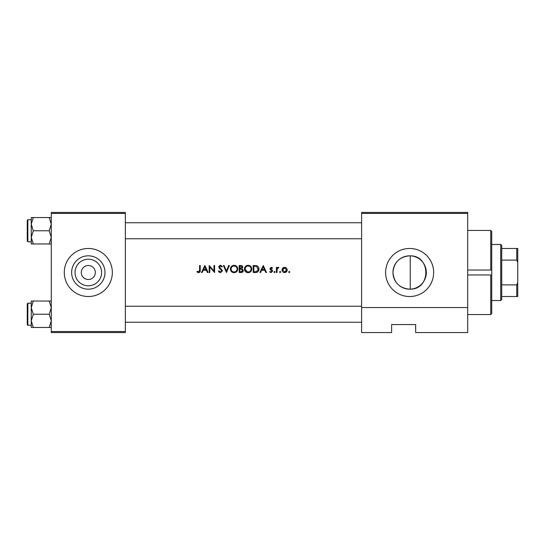 <?xml version="1.0" encoding="UTF-8"?>
<svg xmlns="http://www.w3.org/2000/svg" width="545" height="545" viewBox="0 0 545 545"><rect width="100%" height="100%" fill="white"/><g stroke="black" fill="none" stroke-linecap="round" stroke-linejoin="round"><path stroke-width="0.82" d="M88.31 285.791A13.291 13.291 0 0 1 75.019 272.5A13.291 13.291 0 0 1 88.31 259.209A13.291 13.291 0 0 1 101.608 272.5A13.291 13.291 0 0 1 88.31 285.791M88.31 265.49A7.01 7.01 0 0 0 81.307 272.5A7.01 7.01 0 0 0 88.31 279.51A7.01 7.01 0 0 0 95.32 272.5A7.01 7.01 0 0 0 88.31 265.49M88.31 255.823A16.677 16.677 0 0 0 71.633 272.5A16.677 16.677 0 0 0 88.31 289.177A16.677 16.677 0 0 0 104.987 272.5A16.677 16.677 0 0 0 88.31 255.823M88.31 248.472A24.028 24.028 0 0 0 64.29 272.5A24.028 24.028 0 0 0 88.31 296.528A24.028 24.028 0 0 0 112.338 272.5A24.028 24.028 0 0 0 88.31 248.472M409.642 255.823A16.677 16.677 0 0 0 392.965 272.5A16.677 16.677 0 0 0 409.642 289.177A16.677 16.677 0 0 0 426.319 272.5A16.677 16.677 0 0 0 409.642 255.823C399.499 256.784 393.94 262.343 392.965 272.486C393.953 282.671 399.512 288.237 409.642 289.177M409.642 248.472A24.028 24.028 0 0 0 385.615 272.5A24.028 24.028 0 0 0 409.642 296.528A24.028 24.028 0 0 0 433.663 272.5A24.028 24.028 0 0 0 409.642 248.472M410.242 289.163C431 289.511 431.027 255.51 410.242 255.837L410.242 289.163M196.888 271.873L198.578 272.677C199.858 272.446 200.403 271.628 200.213 270.225L200.213 265.49L199.586 265.49L199.586 270.156L198.618 271.962L197.263 271.335L196.888 271.873L197.263 271.335L198.618 271.962L199.49 271.308M202.161 272.5L203.224 270.252L206.398 270.252L207.434 272.5L208.122 272.5L204.886 265.49L201.473 272.5L202.161 272.5M220.493 272.677L222.496 270.783L219.437 266.921L220.466 266.035L221.835 266.927L222.401 266.498L220.534 265.313L218.811 266.948L219.199 268.017L221.863 270.776L220.493 271.962L218.954 270.79L218.361 271.151L220.493 272.677M223.396 265.49L226.447 272.5L229.411 265.49L228.737 265.49L226.4 271.015L224.063 265.49L223.396 265.49M244.412 269.026C244.623 271.267 245.856 272.48 248.111 272.677C250.359 272.473 251.579 271.247 251.783 268.992C251.586 266.73 250.339 265.497 248.05 265.313C245.815 265.538 244.603 266.778 244.412 269.026M253.221 265.49L253.221 272.5L255.387 272.5C257.642 272.48 258.834 271.342 258.97 269.087C258.984 267.506 258.282 266.396 256.859 265.749L253.221 265.49M269.659 271.894L271.124 272.589L272.623 271.11L270.558 268.61L271.219 267.915L272.105 268.46L272.534 268.017L271.219 267.288L269.925 268.63L271.996 271.137L271.09 271.962L270.075 271.424L269.659 271.894L270.075 271.424L271.09 271.962L271.996 271.137L270.163 269.421M273.972 272.003L274.551 272.589L275.136 272.003L274.551 271.424L273.972 272.003L274.551 271.424L275.136 272.003L274.551 272.589L273.972 272.003M276.397 267.377L276.397 272.5L277.024 272.5L277.139 269.019L278.822 267.466L278.27 267.288L277.024 268.133L277.024 267.377L276.397 267.377M288.612 272.003L289.197 272.589L289.783 272.003L289.197 271.424L288.612 272.003L289.197 271.424L289.783 272.003L289.197 272.589L288.612 272.003L289.197 271.424L289.783 272.003L289.197 271.424M281.963 269.952C282.112 271.574 282.998 272.452 284.619 272.589C286.234 272.452 287.113 271.574 287.263 269.952L286.561 268.133L284.619 267.288L282.664 268.14L281.963 269.952L282.16 270.967M279.537 272.003L280.123 272.589L280.709 272.003L280.123 271.424L279.537 272.003L280.123 271.424L280.709 272.003L280.123 272.589L279.537 272.003M260.551 272.5L261.62 270.252L264.795 270.252L265.831 272.5L266.512 272.5L263.276 265.49L259.863 272.5L260.551 272.5M239.201 265.49L239.201 272.5L241.101 272.5C242.423 272.473 243.172 271.805 243.336 270.511L241.987 268.719L242.797 267.227C242.62 266.001 241.878 265.422 240.57 265.49L239.201 265.49M230.399 269.026C230.61 271.267 231.843 272.48 234.091 272.677C236.339 272.473 237.566 271.247 237.763 268.992C237.572 266.73 236.326 265.497 234.037 265.313C231.802 265.538 230.59 266.778 230.399 269.026M209.198 265.49L209.198 272.5L209.825 272.5L209.825 266.995L214.587 272.5L214.587 265.49L213.96 265.49L213.96 271.008L209.198 265.49M467.699 332.559L415.644 332.559L415.644 324.554L391.623 324.554L391.623 332.559L361.594 332.559L361.594 212.441L467.699 212.441L467.699 332.559M51.278 213.442L51.278 212.441L125.35 212.441L125.35 213.442L51.278 213.442L51.278 331.558L125.35 331.558L125.35 332.559L51.278 332.559L51.278 331.558M125.35 213.442L125.35 331.558M467.699 213.442L361.594 213.442M467.699 307.537L361.594 307.537M282.664 268.14L283.55 267.5M284.068 267.343L284.619 267.288M285.689 267.5L286.159 267.765M284.619 272.589L284.095 272.548M285.771 271.614L286.636 269.959L284.613 271.962L282.596 269.959L284.613 267.915L286.636 269.959L284.613 267.915L282.971 268.767M284.218 271.928L285.015 271.928M282.739 269.175L282.63 270.354M280.123 271.424L280.709 272.003M277.541 267.541L278.079 267.309M278.27 267.288L278.822 267.466M278.475 268.011L277.957 267.949M275.136 272.003L274.551 271.424L275.136 272.003L274.551 272.589M271.219 267.288L271.608 267.35M270.606 268.351L271.219 267.915L272.105 268.46L270.967 267.97M270.558 268.61L272.384 270.32M272.623 271.11L271.124 272.589M271.819 270.647L271.042 270.122M263.228 266.859L264.461 269.537L261.961 269.537L263.228 266.859M258.459 267.07L258.691 267.547M258.909 269.795L258.739 270.477M258.582 270.831L258.276 271.328M256.94 272.302L256.116 272.466M258.316 269.489L256.491 266.41L258.337 269.08L256.654 271.601L253.847 271.785L253.847 266.212L255.993 266.301M255.264 266.233L254.338 266.212M256.184 271.703L258.241 269.891M254.651 271.785L255.659 271.751M244.433 268.665L244.48 268.297M244.828 267.288L246.34 265.742M249.433 265.551L250.141 265.906M250.141 265.912L250.707 266.369M251.722 268.303L251.763 268.644M250.707 271.608L249.528 272.411M249.521 272.411L248.827 272.616M248.111 272.677L246.687 272.418M246.04 272.071L245.482 271.608M244.998 271.029L244.685 270.436M244.473 269.714L244.426 269.366M251.095 269.584L251.15 268.992C250.972 270.831 249.951 271.826 248.084 271.962C246.245 271.819 245.236 270.838 245.046 269.026C245.216 267.193 246.231 266.198 248.084 266.035C249.937 266.178 250.959 267.166 251.15 268.992C250.959 267.166 249.937 266.178 248.084 266.035L247.484 266.089M247.498 271.914L248.677 271.907M250.85 270.313L251.047 269.795M245.557 267.336L245.046 269.026L247.382 271.887M247.301 266.13L246.776 266.321M243.336 270.511L241.919 272.391M241.721 268.133L242.171 267.241L239.834 268.46L239.834 266.212L240.686 266.212L242.171 267.241L242.089 266.832M240.256 268.46L240.754 268.44M242.362 269.68L241.558 269.257L242.709 270.511L240.727 271.785L239.834 271.785L239.834 269.175L241.558 269.257L240.25 269.175M241.605 271.717L242.709 270.511L242.579 269.979M240.727 271.785L241.251 271.764M230.412 268.665L230.467 268.297M230.814 267.288L232.626 265.599M235.508 265.585L236.121 265.906M237.709 268.303L237.749 268.644M236.694 271.608L234.813 272.616M234.091 272.677L232.674 272.418M232.027 272.071L231.468 271.608M230.985 271.029L230.671 270.436M230.46 269.714L230.412 269.366M237.082 269.584L237.136 268.992C236.959 270.831 235.93 271.826 234.071 271.962C232.231 271.819 231.223 270.838 231.026 269.026C231.203 267.193 232.218 266.198 234.071 266.035C235.924 266.178 236.946 267.166 237.136 268.992C236.946 267.166 235.924 266.178 234.071 266.035L233.471 266.089M233.485 271.914L234.663 271.907M236.625 270.674L237.034 269.795M231.543 267.336L231.026 269.026L231.543 270.681M232.913 271.757L233.369 271.887M233.28 266.13L232.763 266.321M219.376 272.357L218.858 271.901M218.361 271.151L218.954 270.79L219.233 271.219M221.835 271.022L220.97 269.441M221.863 270.776L221.611 270.088M220.732 269.25L220.35 268.971M219.199 268.017L218.811 266.948M218.845 266.621L219.887 265.429M220.534 265.313L222.401 266.498M221.318 266.355L220.466 266.035L219.437 266.921L222.496 270.783M219.437 266.921L219.901 267.827M204.831 266.859L206.071 269.537L203.564 269.537L204.831 266.859M200.185 271.069L199.981 271.901M199.511 271.226L199.586 270.156M467.699 270.034L490.725 270.034L490.725 230.46L467.699 230.46M490.725 230.46L491.726 231.462L491.726 270.061L490.725 270.034L491.726 270.061L491.726 313.538L490.725 314.54L490.725 274.966L467.699 274.966M490.725 274.966L491.726 274.939L490.725 274.966M125.35 222.748L361.594 222.748L125.35 222.748M125.35 238.765L361.594 238.765M51.278 301.031L49.234 301.031L51.278 307.639L49.234 314.24L51.278 320.848L49.234 327.456L33.3 327.456L31.256 320.848L33.3 314.24L31.256 307.639L33.3 301.031L31.256 301.031L31.256 327.456L33.3 327.456M27.25 324.656L27.25 303.831L27.85 303.231L27.85 325.256L27.25 324.656M49.234 301.031L33.3 301.031M49.234 314.24L33.3 314.24M49.234 327.456L51.278 327.456M125.35 322.252L361.594 322.252L125.35 322.252M361.594 306.236L125.35 306.236M31.256 224.152L31.256 237.361L33.3 230.76L31.256 224.152L33.3 217.544L31.256 217.544L31.256 224.152M27.85 241.769L27.25 241.169L27.25 220.344L27.85 219.744L27.85 241.769L31.256 241.769M51.278 217.544L49.234 217.544L51.278 224.152L49.234 230.76L33.3 230.76M49.234 217.544L33.3 217.544M49.234 230.76L51.278 237.361L49.234 243.969L33.3 243.969L31.256 237.361L31.256 243.969L33.3 243.969M49.234 243.969L51.278 243.969M500.732 244.473L501.734 245.475L501.734 299.525L500.732 300.527L500.732 244.473L491.726 244.473M501.734 284.885L516.749 284.885L517.75 282.508L517.75 296.528L516.749 296.528L516.749 284.885M501.734 248.472L517.75 248.472L517.75 282.508M517.75 262.492L516.749 260.115L516.749 248.472M501.734 260.115L516.749 260.115M501.734 296.528L516.749 296.528M490.725 314.54L467.699 314.54M27.85 325.256L31.256 325.256M27.85 303.231L31.256 303.231M27.85 219.744L31.256 219.744M500.732 300.527L491.726 300.527"/></g></svg>
